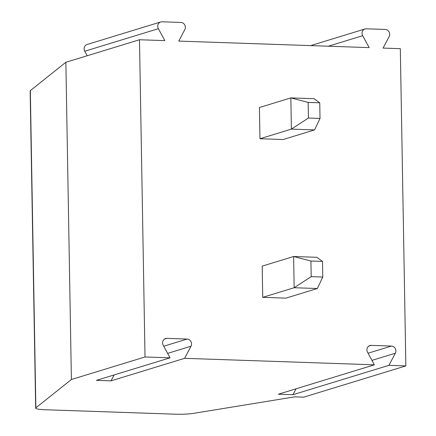 <?xml version="1.0" encoding="UTF-8"?>
<svg xmlns="http://www.w3.org/2000/svg" width="436" height="436" viewBox="0 0 436 436"><rect width="100%" height="100%" fill="white"/><g stroke="black" fill="none" stroke-linecap="round" stroke-linejoin="round"><path stroke-width="0.65" d="M374.366 364.823L184.624 358.327L191.017 346.222A4.72 4.311 73 0 0 187.131 339.066L166.863 338.369A4.72 4.311 73 0 0 165.56 338.543A4.72 4.311 73 0 0 163.217 345.268L170.04 357.825L145.019 356.97L71.395 379.505L35.866 407.845A15.729 1.918 179 0 0 35.681 408.145A15.729 1.918 179 0 0 45.295 409.742L175.403 414.2A15.729 1.918 179 0 0 193.589 413.35L294.741 396.853L303.739 397.158L405.856 365.902L388.95 365.324L395.343 353.215A4.72 4.311 73 0 0 391.457 346.064L371.183 345.367A4.72 4.311 73 0 0 369.886 345.541A4.72 4.311 73 0 0 367.543 352.266L374.366 364.823L278.364 394.209L292.948 394.711L296.071 388.787M388.95 365.324L292.948 394.711M170.04 357.825L96.421 380.361L111 380.862L114.128 374.944M184.624 358.327L111 380.862M145.019 356.97L139.482 39.752L65.858 62.288L30.329 90.623A15.729 1.918 179 0 0 30.144 90.928L35.681 408.145M405.856 365.902L400.319 48.685L383.075 48.091L389.146 36.597A4.72 4.311 73 0 0 385.261 29.446L366.327 28.798A4.72 4.311 73 0 0 365.03 28.967A4.72 4.311 73 0 0 362.687 35.692L369.167 47.617L178.749 41.098L184.82 29.604A4.72 4.311 73 0 0 180.935 22.449L162.001 21.8A4.72 4.311 73 0 0 160.704 21.969A4.72 4.311 73 0 0 158.361 28.694L164.841 40.619L139.482 39.752M259.965 138.735L291.395 129.116L290.85 97.893L314.034 98.689L319.752 102.814L308.154 102.416L290.85 97.893L259.42 107.512L259.965 138.735L283.149 139.531L314.579 129.912L291.395 129.116L308.426 118.025L320.024 118.423L314.579 129.912M262.734 297.347L294.164 287.727L293.619 256.504L316.803 257.295L322.515 261.42L310.923 261.028L293.619 256.504L262.189 266.124L262.734 297.347L285.918 298.137L317.348 288.518L294.164 287.727L311.195 276.637L322.787 277.034L317.348 288.518M71.395 379.505L65.858 62.288M160.704 21.969L87.08 44.505A4.72 4.311 73 0 0 84.737 51.23L87.195 55.754M319.752 102.814L320.024 118.423M308.154 102.416L308.426 118.025M322.515 261.42L322.787 277.034M310.923 261.028L311.195 276.637M191.017 346.222L167.626 353.378M166.863 338.369L164.388 339.126M187.131 339.066L163.74 346.228M35.866 407.845L30.329 90.623M362.687 35.692L328.303 46.216M158.361 28.694L84.737 51.23M395.343 353.215L371.952 360.376M391.457 346.064L368.066 353.22M371.183 345.367L368.714 346.124M310.65 45.611L365.03 28.967"/></g></svg>

